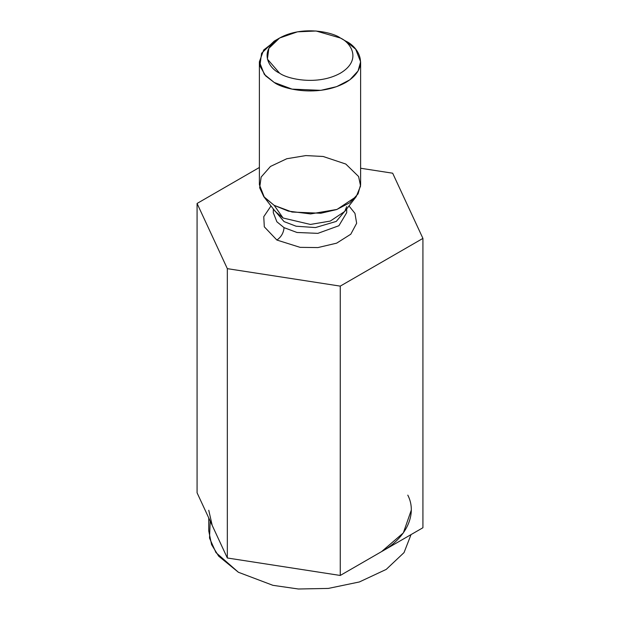<?xml version="1.0" encoding="UTF-8"?>
<svg xmlns="http://www.w3.org/2000/svg" width="620" height="620" viewBox="0 0 620 620"><rect width="100%" height="100%" fill="white"/><g stroke="black" fill="none" stroke-linecap="round" stroke-linejoin="round"><path stroke-width="0.93" d="M197.075 492.799L197.075 203.461L259.377 167.485L197.075 203.461L197.075 492.799L227.331 557.992L227.331 268.654L197.075 203.461L227.331 268.654L227.331 557.992L340.256 575.461L340.256 286.122L227.331 268.654L340.256 286.122L340.256 575.461L422.925 527.736L422.925 238.398L340.256 286.122L422.925 238.398L422.925 527.736L340.256 575.461L227.331 557.992L197.075 492.799M392.669 173.205L422.925 238.398L392.669 173.205L360.623 168.245L392.669 173.205M276.892 240.049L264.306 226.827L263.756 216.69L271.01 205.956L263.756 216.69L264.306 226.827L276.892 240.049L300.096 247.349L317.913 247.574L336.621 243.172L350.788 234.213L356.647 223.278L354.966 213.381L348.99 205.956L354.966 213.381L356.647 223.278L350.788 234.213L336.621 243.172L317.913 247.574L300.096 247.349L276.892 240.049C281.209 237.026 283.596 232.895 284.045 227.649L296.988 232.477L317.851 233.36L338.9 225.726L346.704 212.66L338.9 225.726L317.851 233.36L296.988 232.477L284.045 227.649L276.884 221.797L273.296 212.66L276.884 221.797L284.045 227.649C283.596 232.895 281.209 237.026 276.892 240.049M279.574 38.029L274.203 41.129L261.57 53.281L259.888 65.929L265.616 75.849L274.203 82.46C283.239 89.334 318.812 97.472 345.797 82.46C371.806 66.882 357.709 46.345 345.797 41.129L340.426 38.029C332.746 32.186 302.506 25.265 279.574 38.029C257.471 51.266 269.452 68.727 279.574 73.16C287.254 79.004 317.494 85.924 340.426 73.16C362.529 59.915 350.548 42.462 340.426 38.029L340.426 38.029C350.548 42.462 362.529 59.915 340.426 73.16C317.494 85.924 287.254 79.004 279.574 73.16L267.406 59.109L268.832 48.36L279.574 38.029L297.468 31.829L316.084 31L340.426 38.029L345.797 41.129L355.678 49.197L360.623 61.791L358.065 70.967L349.858 79.809L336.644 86.645L320.827 90.342L292.059 89.125L274.203 82.46L264.322 74.392L259.377 61.791L263.663 50.019L277.109 39.579M259.377 61.791L259.377 184.706L264.322 197.3L274.203 205.375L292.059 212.04L320.827 213.257L336.644 209.56L349.858 202.725L358.065 193.874L360.623 184.706L360.623 61.791M283.092 218.015L310.419 224.448L330.313 221.061L344.743 211.443L330.313 221.061L310.419 224.448L283.092 218.015L274.203 205.375L263.787 196.641L259.656 187.783L261.144 177.056L270.475 166.447L286.789 158.736L305.838 155.581L323.144 156.48L345.797 164.044L358.593 176.514L360.577 186.008L356.213 196.641L337.024 209.421L310.558 213.931L288.377 211.133L274.203 205.375L283.092 218.015L275.257 211.443L283.092 218.015M346.402 209.304L336.265 221.41L315.456 227.563L296.12 226.222L284.045 221.596L273.598 209.304L284.045 221.596L296.12 226.222L315.456 227.563L336.265 221.41L346.402 209.304M345.797 41.129L340.426 38.029M411.246 510.268L403.333 532.913L381.594 551.599C406.394 538.09 417.578 513.995 407.797 495.132M212.203 525.396L208.754 510.268M208.754 517.964L208.754 530.929L211.575 544.631L218.635 556.125L238.406 572.268L272.909 585.319L298.39 589L328.36 588.419L359.391 581.955L386.221 569.408L404.039 552.591L411.045 534.595L404.039 552.591L386.221 569.408L359.391 581.955L328.36 588.419L298.39 589L272.909 585.319L238.406 572.268L215.977 552.614L209.529 538.137L210.203 521.079M346.704 206.607L344.743 211.443L356.213 196.641M275.257 211.443L263.787 196.641M346.704 208.917L346.704 212.66M273.296 208.917L273.296 212.66"/></g></svg>
